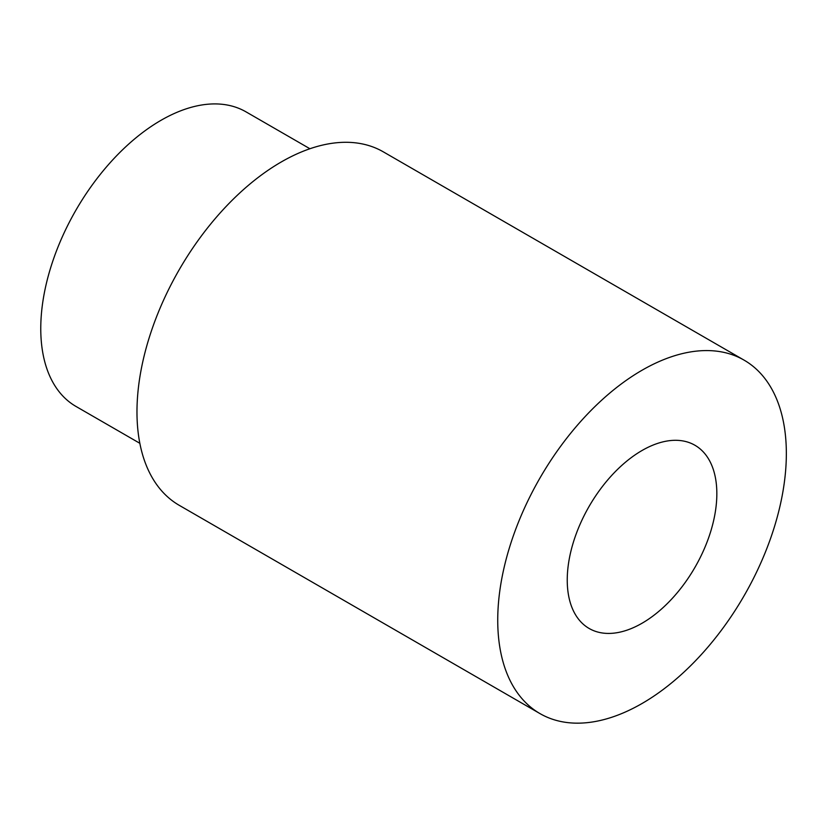 <?xml version="1.0" encoding="UTF-8"?>
<svg xmlns="http://www.w3.org/2000/svg" width="827" height="827" viewBox="0 0 827 827"><rect width="100%" height="100%" fill="white"/><g stroke="black" fill="none" stroke-linecap="round" stroke-linejoin="round"><path stroke-width="1.24" d="M642.041 450.498A105.784 61.074 -60 0 1 694.928 445.257A105.784 61.074 -60 0 1 711.148 530.024A105.784 61.074 -60 0 1 642.041 623.238A105.784 61.074 -60 0 1 589.155 628.479A105.784 61.074 -60 0 1 572.935 543.711A105.784 61.074 -60 0 1 642.041 450.498M642.041 703.498A204.073 117.827 -60 0 1 540 713.608A204.073 117.827 -60 0 1 508.719 550.079A204.073 117.827 -60 0 1 642.041 370.238A204.073 117.827 -60 0 1 744.083 360.138A204.073 117.827 -60 0 1 775.364 523.667A204.073 117.827 -60 0 1 642.041 703.498M540 713.608L179.242 505.328A204.073 117.827 -60 0 1 147.961 341.789A204.073 117.827 -60 0 1 281.283 161.958A204.073 117.827 -60 0 1 383.315 151.848L744.083 360.138M139.846 443.303L75.991 406.439A170.062 98.186 -60 0 1 49.92 270.16A170.062 98.186 -60 0 1 161.027 120.297A170.062 98.186 -60 0 1 246.053 111.883L309.908 148.736"/></g></svg>
